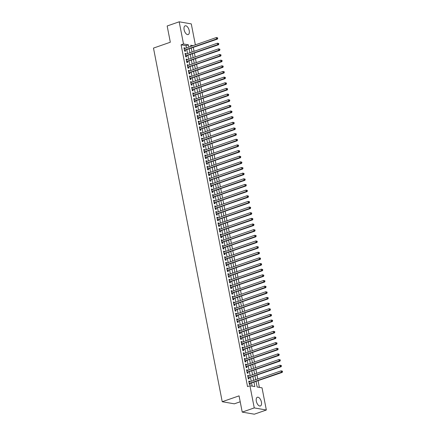 <?xml version="1.0" encoding="UTF-8"?>
<svg xmlns="http://www.w3.org/2000/svg" width="436" height="436" viewBox="0 0 436 436"><rect width="100%" height="100%" fill="white"/><g stroke="black" fill="none" stroke-linecap="round" stroke-linejoin="round"><path stroke-width="0.65" d="M256.319 401.175A4.616 2.354 -109.2 0 1 257.349 397.256A4.616 2.354 -109.2 0 1 261.42 402.063A4.616 2.354 -109.2 0 1 260.385 405.976A4.616 2.354 -109.2 0 1 256.319 401.175M184.117 29.752A4.616 2.354 -109.2 0 1 185.153 25.833A4.616 2.354 -109.2 0 1 189.219 30.634A4.616 2.354 -109.2 0 1 188.189 34.553A4.616 2.354 -109.2 0 1 184.117 29.752M240.214 401.774L234.323 403.823L222.224 401.72L153.488 48.091L170.323 42.227L167.168 25.986L179.196 21.8L191.29 23.898L195.366 44.848M259.376 387.381L258.096 380.792M257.741 378.982L257 375.14M256.646 373.33L255.899 369.494M255.545 367.679L254.804 363.842M254.45 362.033L253.703 358.196M253.354 356.381L252.608 352.544M252.253 350.735L251.507 346.898M251.158 345.083L250.411 341.246M250.057 339.437L249.31 335.6M248.961 333.785L248.215 329.948M247.861 328.139L247.114 324.302M246.765 322.487L246.018 318.651M245.664 316.841L244.918 313.004M244.569 311.19L243.822 307.353M243.468 305.543L242.721 301.707M242.372 299.892L241.626 296.055M241.272 294.245L240.525 290.409M240.176 288.594L239.429 284.757M239.075 282.948L238.329 279.111M237.98 277.296L237.233 273.459M236.879 271.65L236.132 267.813M235.783 265.998L235.037 262.161M234.682 260.352L233.941 256.515M233.587 254.7L232.84 250.864M232.486 249.054L231.745 245.212M231.391 243.402L230.644 239.566M230.29 237.756L229.549 233.914M229.194 232.105L228.448 228.268M228.099 226.453L227.352 222.616M226.998 220.807L226.251 216.97M225.903 215.155L225.156 211.318M224.802 209.509L224.055 205.672M223.706 203.857L222.96 200.02M222.605 198.211L221.859 194.374M221.51 192.559L220.763 188.723M220.409 186.913L219.662 183.076M219.313 181.262L218.567 177.425M218.213 175.615L217.466 171.779M217.117 169.964L216.37 166.127M216.016 164.318L215.27 160.481M214.921 158.666L214.174 154.829M213.82 153.02L213.073 149.183M212.724 147.368L211.978 143.531M211.624 141.722L210.877 137.885M210.528 136.07L209.781 132.233M209.427 130.424L208.686 126.587M208.332 124.772L207.585 120.936M207.231 119.126L206.49 115.289M206.135 113.474L205.389 109.638M205.034 107.828L204.293 103.991M203.939 102.177L203.192 98.34M202.838 96.53L202.097 92.688M201.743 90.879L200.996 87.042M200.647 85.233L199.901 81.39M199.546 79.581L198.8 75.744M198.451 73.929L197.704 70.092M197.35 68.283L196.603 64.446M196.255 62.631L195.508 58.795M195.154 56.985L194.407 53.148M194.058 51.334L193.311 47.497M256.063 381.5L257.131 386.988L262.036 387.838L266.341 410.014L254.248 407.911L249.937 385.74L254.842 386.59L253.992 382.219M254.248 407.911L242.22 412.102L254.319 414.2L266.341 410.014M249.681 381.789L249.566 381.2L248.749 381.059L249.408 384.448L250.226 384.59L250.035 383.598M248.58 376.137L248.466 375.549L247.648 375.407L248.307 378.797L249.125 378.938L248.934 377.952M247.485 370.491L247.37 369.902L246.553 369.761L247.212 373.145L248.03 373.292L247.839 372.3M246.384 364.839L246.269 364.251L245.452 364.109L246.111 367.499L246.929 367.641L246.738 366.654M245.288 359.193L245.174 358.605L244.356 358.463L245.016 361.847L245.833 361.994L245.642 361.003M244.187 353.542L244.073 352.953L243.255 352.811L243.915 356.201L244.732 356.343L244.542 355.356M243.092 347.895L242.977 347.307L242.16 347.165L242.819 350.549L243.637 350.691L243.446 349.705M241.996 342.244L241.882 341.655L241.064 341.513L241.718 344.903L242.536 345.045L242.345 344.058M240.895 336.597L240.781 336.009L239.964 335.862L240.623 339.252L241.44 339.393L241.25 338.407M239.8 330.946L239.686 330.357L238.868 330.216L239.522 333.605L240.34 333.747L240.149 332.761M238.699 325.3L238.585 324.706L237.767 324.564L238.427 327.954L239.244 328.095L239.053 327.109M237.604 319.648L237.489 319.059L236.672 318.918L237.331 322.308L238.143 322.449L237.952 321.457M236.503 314.002L236.388 313.408L235.571 313.266L236.23 316.656L237.048 316.798L236.857 315.811M235.407 308.35L235.293 307.762L234.475 307.62L235.135 311.01L235.952 311.151L235.756 310.16M234.306 302.698L234.192 302.11L233.374 301.968L234.034 305.358L234.851 305.5L234.661 304.513M233.211 297.052L233.097 296.464L232.279 296.322L232.938 299.712L233.756 299.854L233.56 298.862M232.11 291.401L231.996 290.812L231.178 290.67L231.838 294.06L232.655 294.202L232.464 293.215M231.015 285.754L230.9 285.166L230.083 285.024L230.742 288.414L231.56 288.556L231.363 287.564M229.914 280.103L229.799 279.514L228.982 279.372L229.641 282.762L230.459 282.904L230.268 281.918M228.818 274.457L228.704 273.868L227.886 273.726L228.546 277.116L229.363 277.258L229.167 276.266M227.717 268.805L227.603 268.216L226.785 268.075L227.445 271.465L228.262 271.606L228.072 270.62M226.622 263.159L226.507 262.57L225.69 262.428L226.349 265.818L227.167 265.96L226.971 264.968M225.521 257.507L225.407 256.918L224.589 256.777L225.249 260.167L226.066 260.308L225.875 259.322M224.426 251.861L224.311 251.272L223.494 251.131L224.153 254.52L224.971 254.662L224.774 253.67M223.325 246.209L223.21 245.621L222.393 245.479L223.052 248.869L223.87 249.011L223.679 248.024M222.229 240.563L222.115 239.974L221.297 239.833L221.957 243.223L222.774 243.364L222.583 242.372M221.128 234.911L221.014 234.323L220.196 234.181L220.856 237.571L221.673 237.713L221.483 236.726M220.033 229.265L219.918 228.677L219.101 228.535L219.76 231.925L220.578 232.066L220.387 231.075M218.932 223.614L218.818 223.025L218 222.883L218.659 226.273L219.477 226.415L219.286 225.428M217.837 217.967L217.722 217.379L216.905 217.237L217.564 220.621L218.382 220.769L218.191 219.777M216.741 212.316L216.627 211.727L215.809 211.585L216.463 214.975L217.281 215.117L217.09 214.131M215.64 206.669L215.526 206.081L214.708 205.939L215.368 209.324L216.185 209.465L215.994 208.479M214.545 201.018L214.43 200.429L213.613 200.288L214.267 203.677L215.084 203.819L214.894 202.833M213.444 195.372L213.329 194.783L212.512 194.636L213.171 198.026L213.989 198.167L213.798 197.181M212.348 189.72L212.234 189.131L211.416 188.99L212.07 192.38L212.888 192.521L212.697 191.535M211.247 184.074L211.133 183.48L210.316 183.338L210.975 186.728L211.792 186.87L211.602 185.883M210.152 178.422L210.038 177.834L209.22 177.692L209.88 181.082L210.697 181.223L210.501 180.232M209.051 172.776L208.937 172.182L208.119 172.04L208.779 175.43L209.596 175.572L209.405 174.585M207.956 167.124L207.841 166.536L207.024 166.394L207.683 169.784L208.501 169.926L208.304 168.934M206.855 161.473L206.74 160.884L205.923 160.742L206.582 164.132L207.4 164.274L207.209 163.287M205.759 155.826L205.645 155.238L204.827 155.096L205.487 158.486L206.304 158.628L206.108 157.636M204.658 150.175L204.544 149.586L203.726 149.444L204.386 152.834L205.203 152.976L205.013 151.99M203.563 144.529L203.449 143.94L202.631 143.798L203.29 147.188L204.108 147.33L203.912 146.338M202.462 138.877L202.348 138.288L201.53 138.147L202.19 141.537L203.007 141.678L202.816 140.692M201.367 133.231L201.252 132.642L200.435 132.5L201.094 135.89L201.912 136.032L201.715 135.04M200.266 127.579L200.151 126.99L199.334 126.849L199.993 130.239L200.811 130.38L200.62 129.394M199.17 121.933L199.056 121.344L198.238 121.203L198.898 124.592L199.715 124.734L199.519 123.742M198.069 116.281L197.955 115.693L197.137 115.551L197.797 118.941L198.614 119.083L198.424 118.096M196.974 110.635L196.859 110.046L196.042 109.905L196.701 113.295L197.519 113.436L197.328 112.444M195.873 104.983L195.759 104.395L194.941 104.253L195.601 107.643L196.418 107.785L196.227 106.798M194.778 99.337L194.663 98.749L193.846 98.607L194.505 101.997L195.323 102.138L195.132 101.147M193.677 93.686L193.562 93.097L192.745 92.955L193.404 96.345L194.222 96.487L194.031 95.5M192.581 88.039L192.467 87.451L191.649 87.309L192.309 90.699L193.126 90.841L192.935 89.849M191.48 82.388L191.366 81.799L190.548 81.657L191.208 85.047L192.025 85.189L191.835 84.203M190.385 76.741L190.27 76.153L189.453 76.011L190.112 79.396L190.93 79.543L190.739 78.551M189.289 71.09L189.175 70.501L188.357 70.359L189.011 73.749L189.829 73.891L189.638 72.905M188.189 65.444L188.074 64.855L187.257 64.713L187.916 68.098L188.734 68.245L188.543 67.253M187.093 59.792L186.979 59.203L186.161 59.062L186.815 62.452L187.633 62.593L187.442 61.607M185.992 54.146L185.878 53.557L185.06 53.415L185.72 56.8L186.537 56.942L186.346 55.955M186.45 47.955L186.003 45.66L181.098 44.81L247.528 386.574L249.937 385.74M252.182 386.127L251.588 383.059M251.234 381.244L250.487 377.407M250.133 375.598L249.392 371.761M249.038 369.946L248.291 366.109M247.937 364.3L247.196 360.463M246.841 358.648L246.095 354.811M245.746 353.002L244.999 349.165M244.645 347.35L243.898 343.514M243.55 341.704L242.803 337.867M242.449 336.052L241.702 332.216M241.353 330.406L240.607 326.569M240.252 324.755L239.506 320.918M239.157 319.108L238.41 315.272M238.056 313.457L237.309 309.62M236.961 307.811L236.214 303.974M235.86 302.159L235.113 298.322M234.764 296.513L234.018 292.676M233.663 290.861L232.917 287.024M232.568 285.215L231.821 281.378M231.467 279.563L230.72 275.726M230.371 273.917L229.625 270.08M229.271 268.265L228.524 264.429M228.175 262.619L227.429 258.782M227.074 256.968L226.333 253.131M225.979 251.321L225.232 247.479M224.878 245.67L224.137 241.833M223.782 240.023L223.036 236.181M222.682 234.372L221.94 230.535M221.586 228.72L220.839 224.883M220.491 223.074L219.744 219.237M219.39 217.422L218.643 213.585M218.294 211.776L217.548 207.939M217.193 206.124L216.447 202.288M216.098 200.478L215.351 196.641M214.997 194.827L214.25 190.99M213.902 189.18L213.155 185.344M212.801 183.529L212.054 179.692M211.705 177.883L210.959 174.046M210.604 172.231L209.858 168.394M209.509 166.585L208.762 162.748M208.408 160.933L207.661 157.096M207.313 155.287L206.566 151.45M206.212 149.635L205.465 145.798M205.116 143.989L204.37 140.152M204.015 138.337L203.269 134.501M202.92 132.691L202.173 128.854M201.819 127.04L201.078 123.203M200.724 121.393L199.977 117.556M199.623 115.742L198.881 111.905M198.527 110.095L197.78 106.253M197.426 104.444L196.685 100.607M196.331 98.798L195.584 94.955M195.235 93.146L194.489 89.309M194.134 87.494L193.388 83.658M193.039 81.848L192.292 78.011M191.938 76.196L191.191 72.36M190.843 70.55L190.096 66.713M189.742 64.899L188.995 61.062M188.646 59.252L187.9 55.416M187.545 53.601L186.799 49.764M184.897 48.494L184.782 47.906L183.965 47.764L184.624 51.154L185.442 51.295L185.245 50.309M242.22 412.102L239.064 395.861L222.224 401.72M181.098 44.81L183.502 43.971L179.196 21.8M188.853 47.115L188.406 44.826L183.502 43.971M253.638 380.41L252.891 376.573M252.542 374.758L251.795 370.922M251.441 369.112L250.695 365.275M250.346 363.461L249.599 359.624M249.245 357.814L248.504 353.978M248.149 352.163L247.403 348.326M247.049 346.516L246.307 342.68M245.953 340.865L245.206 337.028M244.852 335.219L244.111 331.382M243.757 329.567L243.01 325.73M242.656 323.921L241.915 320.084M241.56 318.269L240.814 314.432M240.465 312.623L239.718 308.781M239.364 306.971L238.617 303.134M238.269 301.325L237.522 297.483M237.168 295.673L236.421 291.837M236.072 290.022L235.326 286.185M234.971 284.376L234.225 280.539M233.876 278.724L233.129 274.887M232.775 273.078L232.028 269.241M231.68 267.426L230.933 263.589M230.579 261.78L229.832 257.943M229.483 256.128L228.737 252.291M228.382 250.482L227.636 246.645M227.287 244.83L226.54 240.994M226.186 239.184L225.439 235.347M225.09 233.533L224.344 229.696M223.99 227.886L223.243 224.05M222.894 222.235L222.147 218.398M221.793 216.588L221.052 212.752M220.698 210.937L219.951 207.1M219.597 205.291L218.856 201.454M218.501 199.639L217.755 195.802M217.4 193.993L216.659 190.156M216.305 188.341L215.558 184.504M215.21 182.695L214.463 178.858M214.109 177.043L213.362 173.206M213.013 171.397L212.267 167.555M211.912 165.745L211.166 161.909M210.817 160.099L210.07 156.257M209.716 154.448L208.969 150.611M208.621 148.796L207.874 144.959M207.52 143.15L206.773 139.313M206.424 137.498L205.678 133.661M205.323 131.852L204.577 128.015M204.228 126.2L203.481 122.363M203.127 120.554L202.38 116.717M202.032 114.902L201.285 111.066M200.931 109.256L200.184 105.419M199.835 103.605L199.089 99.768M198.734 97.958L197.988 94.121M197.639 92.307L196.892 88.47M196.538 86.66L195.797 82.824M195.442 81.009L194.696 77.172M194.342 75.363L193.6 71.526M193.246 69.711L192.499 65.874M192.145 64.065L191.404 60.228M191.05 58.413L190.303 54.576M189.954 52.767L189.208 48.93M193.099 45.638L190.696 45.224L190.924 46.396M191.279 48.205L192.025 52.042M192.374 53.857L193.121 57.694M193.475 59.503L194.222 63.34M194.57 65.155L195.317 68.992M195.671 70.801L196.413 74.638M196.767 76.453L197.513 80.289M197.868 82.099L198.609 85.936M198.963 87.75L199.71 91.587M200.064 93.397L200.805 97.233M201.16 99.048L201.906 102.885M202.26 104.695L203.002 108.537M203.356 110.346L204.103 114.183M204.451 115.992L205.198 119.835M205.552 121.644L206.299 125.481M206.648 127.296L207.394 131.132M207.749 132.942L208.495 136.779M208.844 138.594L209.591 142.43M209.945 144.24L210.692 148.077M211.04 149.891L211.787 153.728M212.141 155.538L212.888 159.374M213.237 161.189L213.983 165.026M214.338 166.835L215.084 170.672M215.433 172.487L216.18 176.324M216.534 178.133L217.281 181.97M217.629 183.785L218.376 187.622M218.73 189.431L219.477 193.268M219.826 195.083L220.572 198.92M220.927 200.729L221.673 204.566M222.022 206.381L222.769 210.217M223.123 212.027L223.864 215.864M224.218 217.678L224.965 221.515M225.319 223.325L226.061 227.161M226.415 228.976L227.161 232.813M227.516 234.623L228.257 238.459M228.611 240.274L229.358 244.111M229.707 245.92L230.453 249.757M230.808 251.572L231.554 255.409M231.903 257.218L232.65 261.06M233.004 262.87L233.751 266.707M234.099 268.516L234.846 272.358M235.2 274.168L235.947 278.005M236.296 279.819L237.042 283.656M237.397 285.466L238.143 289.302M238.492 291.117L239.239 294.954M239.593 296.763L240.34 300.6M240.688 302.415L241.435 306.252M241.789 308.061L242.536 311.898M242.885 313.713L243.631 317.55M243.986 319.359L244.732 323.196M245.081 325.011L245.828 328.848M246.182 330.657L246.929 334.494M247.277 336.309L248.024 340.145M248.378 341.955L249.12 345.792M249.474 347.606L250.22 351.443M250.575 353.253L251.316 357.089M251.67 358.904L252.417 362.741M252.771 364.55L253.512 368.387M253.866 370.202L254.613 374.039M254.962 375.848L255.709 379.685M186.003 45.66L188.406 44.826M184.041 48.162L184.782 47.906M185.137 53.813L185.878 53.557M186.237 59.459L186.979 59.203M187.333 65.111L188.074 64.855M188.434 70.757L189.175 70.501M189.529 76.409L190.27 76.153M190.63 82.055L191.366 81.799M191.726 87.707L192.467 87.451M192.826 93.353L193.562 93.097M193.922 99.005L194.663 98.749M195.023 104.651L195.759 104.395M196.118 110.303L196.859 110.046M197.219 115.954L197.955 115.693M198.315 121.6L199.056 121.344M199.416 127.252L200.151 126.99M200.511 132.898L201.252 132.642M201.612 138.55L202.348 138.288M202.707 144.196L203.449 143.94M203.803 149.848L204.544 149.586M204.904 155.494L205.645 155.238M205.999 161.146L206.74 160.884M207.1 166.792L207.841 166.536M208.195 172.443L208.937 172.182M209.296 178.09L210.038 177.834M210.392 183.741L211.133 183.48M211.493 189.388L212.234 189.131M212.588 195.039L213.329 194.783M213.689 200.685L214.43 200.429M214.785 206.337L215.526 206.081M215.885 211.983L216.627 211.727M216.981 217.635L217.722 217.379M218.082 223.281L218.818 223.025M219.177 228.933L219.918 228.677M220.278 234.579L221.014 234.323M221.374 240.231L222.115 239.974M222.474 245.877L223.21 245.621M223.57 251.528L224.311 251.272M224.671 257.18L225.407 256.918M225.766 262.826L226.507 262.57M226.867 268.478L227.603 268.216M227.963 274.124L228.704 273.868M229.064 279.776L229.799 279.514M230.159 285.422L230.9 285.166M231.254 291.074L231.996 290.812M232.355 296.72L233.097 296.464M233.451 302.371L234.192 302.11M234.552 308.018L235.293 307.762M235.647 313.669L236.388 313.408M236.748 319.315L237.489 319.059M237.843 324.967L238.585 324.706M238.944 330.613L239.686 330.357M240.04 336.265L240.781 336.009M241.141 341.911L241.882 341.655M242.236 347.563L242.977 347.307M243.337 353.209L244.073 352.953M244.433 358.861L245.174 358.605M245.533 364.507L246.269 364.251M246.629 370.159L247.37 369.902M247.73 375.805L248.466 375.549M248.825 381.456L249.566 381.2M184.472 50.374L217.433 39.098L216.616 38.957L184.428 50.167M217.4 38.357L216.616 38.957L216.338 37.545L217.619 37.85L217.292 37.796L217.4 38.357L217.728 38.417L217.619 37.85M184.155 48.75L216.338 37.545L217.292 37.796M184.864 50.44A0.594 0.491 -80.1 0 0 184.69 50.543L184.532 50.69M217.433 39.098L217.728 38.417M185.567 56.021L218.529 44.75L217.711 44.608L185.529 55.813M218.501 44.009L217.711 44.608L217.439 43.191L218.719 43.496L218.392 43.442L218.501 44.009L218.828 44.063L218.719 43.496M185.251 54.402L217.439 43.191L218.392 43.442M185.959 56.091A0.594 0.491 -80.1 0 0 185.791 56.195L185.627 56.337M218.529 44.75L218.828 44.063M186.668 61.672L219.624 50.396L218.812 50.254L186.624 61.465M219.597 49.655L218.812 50.254L218.534 48.843L219.815 49.148L219.488 49.094L219.597 49.655L219.924 49.715L219.815 49.148M186.352 60.048L218.534 48.843L219.488 49.094M187.06 61.738A0.594 0.491 -80.1 0 0 186.886 61.841L186.728 61.988M219.624 50.396L219.924 49.715M187.763 67.318L220.725 56.048L219.908 55.906L187.725 67.111M220.698 55.307L219.908 55.906L219.635 54.489L220.91 54.8L220.583 54.74L220.698 55.307L221.025 55.361L220.91 54.8M187.447 65.7L219.635 54.489L220.583 54.74M188.156 67.389A0.594 0.491 -80.1 0 0 187.987 67.493L187.823 67.635M220.725 56.048L221.025 55.361M188.864 72.97L221.82 61.694L221.003 61.552L188.821 72.763M221.793 60.953L221.003 61.552L220.73 60.141L222.011 60.446L221.684 60.391L221.793 60.953L222.12 61.013L222.011 60.446M188.548 71.346L220.73 60.141L221.684 60.391M189.257 73.035A0.594 0.491 -80.1 0 0 189.082 73.139L188.924 73.286M221.82 61.694L222.12 61.013M189.96 78.616L222.921 67.346L222.104 67.204L189.922 78.409M222.894 66.604L222.104 67.204L221.831 65.792L223.107 66.098L222.78 66.038L222.894 66.604L223.221 66.659L223.107 66.098M189.644 76.998L221.831 65.792L222.78 66.038M190.352 78.687A0.594 0.491 -80.1 0 0 190.183 78.791L190.02 78.932M222.921 67.346L223.221 66.659M191.061 84.268L224.017 72.992L223.199 72.85L191.017 84.061M223.99 72.251L223.199 72.85L222.927 71.439L224.208 71.744L223.881 71.689L223.99 72.251L224.317 72.311L224.208 71.744M190.745 82.644L222.927 71.439L223.881 71.689M191.453 84.333A0.594 0.491 -80.1 0 0 191.279 84.437L191.121 84.584M224.017 72.992L224.317 72.311M192.156 89.914L225.118 78.644L224.3 78.502L192.118 89.707M225.09 77.902L224.3 78.502L224.028 77.09L225.303 77.395L224.976 77.336L225.09 77.902L225.417 77.957L225.303 77.395M191.84 88.295L224.028 77.09L224.976 77.336M192.549 89.985A0.594 0.491 -80.1 0 0 192.374 90.089L192.216 90.23M225.118 78.644L225.417 77.957M193.252 95.566L226.213 84.29L225.396 84.148L193.213 95.359M226.186 83.549L225.396 84.148L225.123 82.736L226.404 83.042L226.077 82.987L226.186 83.549L226.513 83.608L226.404 83.042M192.941 93.947L225.123 82.736L226.077 82.987M193.644 95.631A0.594 0.491 -80.1 0 0 193.475 95.735L193.317 95.882M226.213 84.29L226.513 83.608M194.352 101.212L227.314 89.941L226.497 89.8L194.314 101.005M227.281 89.2L226.497 89.8L226.219 88.388L227.499 88.693L227.172 88.633L227.281 89.2L227.608 89.255L227.499 88.693M194.036 99.593L226.219 88.388L227.172 88.633M194.745 101.283A0.594 0.491 -80.1 0 0 194.57 101.386L194.412 101.528M227.314 89.941L227.608 89.255M195.448 106.864L228.41 95.588L227.592 95.446L195.41 106.657M228.382 94.846L227.592 95.446L227.32 94.034L228.6 94.34L228.273 94.285L228.382 94.846L228.709 94.906L228.6 94.34M195.137 105.245L227.32 94.034L228.273 94.285M195.84 106.929A0.594 0.491 -80.1 0 0 195.671 107.033L195.513 107.18M228.41 95.588L228.709 94.906M196.549 112.51L229.51 101.239L228.693 101.098L196.511 112.303M229.478 100.498L228.693 101.098L228.415 99.686L229.696 99.991L229.369 99.931L229.478 100.498L229.805 100.553L229.696 99.991M196.233 110.891L228.415 99.686L229.369 99.931M196.941 112.581A0.594 0.491 -80.1 0 0 196.767 112.684L196.609 112.826M229.51 101.239L229.805 100.553M197.644 118.161L230.606 106.885L229.788 106.744L197.606 117.954M230.579 106.144L229.788 106.744L229.516 105.332L230.797 105.637L230.47 105.583L230.579 106.144L230.906 106.204L230.797 105.637M197.334 116.543L229.516 105.332L230.47 105.583M198.037 118.227A0.594 0.491 -80.1 0 0 197.868 118.33L197.71 118.478M230.606 106.885L230.906 106.204M198.745 123.808L231.707 112.537L230.889 112.395L198.702 123.601M231.674 111.796L230.889 112.395L230.611 110.984L231.892 111.289L231.565 111.229L231.674 111.796L232.001 111.85L231.892 111.289M198.429 122.189L230.611 110.984L231.565 111.229M199.138 123.879A0.594 0.491 -80.1 0 0 198.963 123.982L198.805 124.124M231.707 112.537L232.001 111.85M199.841 129.459L232.802 118.183L231.985 118.042L199.802 129.252M232.775 117.442L231.985 118.042L231.712 116.63L232.993 116.935L232.666 116.881L232.775 117.442L233.102 117.502L232.993 116.935M199.53 127.841L231.712 116.63L232.666 116.881M200.233 129.525A0.594 0.491 -80.1 0 0 200.064 129.628L199.906 129.775M232.802 118.183L233.102 117.502M200.942 135.106L233.903 123.835L233.086 123.693L200.898 134.898M233.87 123.094L233.086 123.693L232.808 122.282L234.088 122.587L233.761 122.527L233.87 123.094L234.197 123.148L234.088 122.587M200.625 133.487L232.808 122.282L233.761 122.527M201.334 135.176A0.594 0.491 -80.1 0 0 201.16 135.28L201.001 135.422M233.903 123.835L234.197 123.148M202.037 140.757L234.999 129.481L234.181 129.339L201.999 140.55M234.971 128.74L234.181 129.339L233.909 127.928L235.189 128.233L234.862 128.179L234.971 128.74L235.298 128.8L235.189 128.233M201.726 139.139L233.909 127.928L234.862 128.179M202.429 140.823A0.594 0.491 -80.1 0 0 202.26 140.926L202.102 141.073M234.999 129.481L235.298 128.8M203.138 146.403L236.099 135.133L235.282 134.991L203.094 146.196M236.067 134.392L235.282 134.991L235.004 133.579L236.285 133.885L235.958 133.825L236.067 134.392L236.394 134.446L236.285 133.885M202.822 144.785L235.004 133.579L235.958 133.825M203.53 146.474A0.594 0.491 -80.1 0 0 203.356 146.578L203.198 146.719M236.099 135.133L236.394 134.446M204.233 152.055L237.195 140.779L236.377 140.637L204.195 151.848M237.168 140.043L236.377 140.637L236.105 139.226L237.386 139.531L237.059 139.476L237.168 140.043L237.495 140.098L237.386 139.531M203.923 150.436L236.105 139.226L237.059 139.476M204.626 152.12A0.594 0.491 -80.1 0 0 204.457 152.224L204.299 152.371M237.195 140.779L237.495 140.098M205.334 157.707L238.296 146.431L237.478 146.289L205.291 157.494M238.263 145.689L237.478 146.289L237.2 144.877L238.481 145.183L238.154 145.123L238.263 145.689L238.59 145.744L238.481 145.183M205.018 156.083L237.2 144.877L238.154 145.123M205.727 157.772A0.594 0.491 -80.1 0 0 205.552 157.876L205.394 158.017M238.296 146.431L238.59 145.744M206.43 163.353L239.391 152.077L238.574 151.935L206.392 163.146M239.364 151.341L238.574 151.935L238.301 150.524L239.582 150.829L239.255 150.774L239.364 151.341L239.691 151.396L239.582 150.829M206.114 161.734L238.301 150.524L239.255 150.774M206.822 163.424A0.594 0.491 -80.1 0 0 206.653 163.522L206.49 163.669M239.391 152.077L239.691 151.396M207.531 169.005L240.492 157.728L239.675 157.587L207.487 168.792M240.459 156.987L239.675 157.587L239.397 156.175L240.677 156.48L240.35 156.42L240.459 156.987L240.786 157.047L240.677 156.48M207.214 167.38L239.397 156.175L240.35 156.42M207.923 169.07A0.594 0.491 -80.1 0 0 207.749 169.173L207.59 169.315M240.492 157.728L240.786 157.047M208.626 174.651L241.588 163.38L240.77 163.233L208.588 174.444M241.56 162.639L240.77 163.233L240.498 161.821L241.778 162.127L241.451 162.072L241.56 162.639L241.887 162.693L241.778 162.127M208.31 173.032L240.498 161.821L241.451 162.072M209.018 174.722A0.594 0.491 -80.1 0 0 208.849 174.825L208.686 174.967M241.588 163.38L241.887 162.693M209.727 180.302L242.689 169.026L241.871 168.885L209.683 180.09M242.656 168.285L241.871 168.885L241.593 167.473L242.874 167.778L242.547 167.718L242.656 168.285L242.983 168.345L242.874 167.778M209.411 178.678L241.593 167.473L242.547 167.718M210.119 180.368A0.594 0.491 -80.1 0 0 209.945 180.471L209.787 180.613M242.689 169.026L242.983 168.345M210.822 185.949L243.784 174.678L242.966 174.536L210.784 185.741M243.757 173.937L242.966 174.536L242.694 173.119L243.975 173.424L243.648 173.37L243.757 173.937L244.084 173.991L243.975 173.424M210.506 184.33L242.694 173.119L243.648 173.37M211.215 186.019A0.594 0.491 -80.1 0 0 211.046 186.123L210.882 186.265M243.784 174.678L244.084 173.991M211.923 191.6L244.885 180.324L244.067 180.182L211.88 191.388M244.852 179.583L244.067 180.182L243.789 178.771L245.07 179.076L244.743 179.022L244.852 179.583L245.179 179.643L245.07 179.076M211.607 189.976L243.789 178.771L244.743 179.022M212.316 191.666A0.594 0.491 -80.1 0 0 212.141 191.769L211.983 191.911M244.885 180.324L245.179 179.643M213.019 197.246L245.98 185.976L245.163 185.834L212.981 197.039M245.953 185.235L245.163 185.834L244.89 184.417L246.166 184.722L245.839 184.668L245.953 185.235L246.28 185.289L246.166 184.722M212.703 195.628L244.89 184.417L245.839 184.668M213.411 197.317A0.594 0.491 -80.1 0 0 213.242 197.421L213.079 197.563M245.98 185.976L246.28 185.289M214.12 202.898L247.076 191.622L246.258 191.48L214.076 202.691M247.049 190.881L246.258 191.48L245.986 190.069L247.267 190.374L246.94 190.319L247.049 190.881L247.376 190.941L247.267 190.374M213.804 201.274L245.986 190.069L246.94 190.319M214.512 202.963A0.594 0.491 -80.1 0 0 214.338 203.067L214.18 203.214M247.076 191.622L247.376 190.941M215.215 208.544L248.177 197.274L247.359 197.132L215.177 208.337M248.149 196.532L247.359 197.132L247.087 195.715L248.362 196.02L248.035 195.966L248.149 196.532L248.476 196.587L248.362 196.02M214.899 206.926L247.087 195.715L248.035 195.966M215.607 208.615A0.594 0.491 -80.1 0 0 215.439 208.719L215.275 208.86M248.177 197.274L248.476 196.587M216.316 214.196L249.272 202.92L248.455 202.778L216.272 213.989M249.245 202.179L248.455 202.778L248.182 201.367L249.463 201.672L249.136 201.617L249.245 202.179L249.572 202.239L249.463 201.672M216 212.572L248.182 201.367L249.136 201.617M216.708 214.261A0.594 0.491 -80.1 0 0 216.534 214.365L216.376 214.512M249.272 202.92L249.572 202.239M217.411 219.842L250.373 208.572L249.555 208.43L217.373 219.635M250.346 207.83L249.555 208.43L249.283 207.018L250.558 207.323L250.231 207.264L250.346 207.83L250.673 207.885L250.558 207.323M217.095 218.223L249.283 207.018L250.231 207.264M217.804 219.913A0.594 0.491 -80.1 0 0 217.629 220.017L217.471 220.158M250.373 208.572L250.673 207.885M218.512 225.494L251.468 214.218L250.651 214.076L218.469 225.287M251.441 213.477L250.651 214.076L250.378 212.664L251.659 212.97L251.332 212.915L251.441 213.477L251.768 213.536L251.659 212.97M218.196 223.87L250.378 212.664L251.332 212.915M218.899 225.559A0.594 0.491 -80.1 0 0 218.73 225.663L218.572 225.81M251.468 214.218L251.768 213.536M219.608 231.14L252.569 219.869L251.752 219.728L219.57 230.933M252.542 219.128L251.752 219.728L251.479 218.316L252.755 218.621L252.428 218.561L252.542 219.128L252.869 219.183L252.755 218.621M219.292 229.521L251.479 218.316L252.428 218.561M220 231.211A0.594 0.491 -80.1 0 0 219.826 231.314L219.668 231.456M252.569 219.869L252.869 219.183M220.703 236.792L253.665 225.516L252.847 225.374L220.665 236.585M253.638 224.774L252.847 225.374L252.575 223.962L253.856 224.268L253.529 224.213L253.638 224.774L253.965 224.834L253.856 224.268M220.393 235.173L252.575 223.962L253.529 224.213M221.096 236.857A0.594 0.491 -80.1 0 0 220.927 236.961L220.769 237.108M253.665 225.516L253.965 224.834M221.804 242.438L254.766 231.167L253.948 231.025L221.766 242.231M254.733 230.426L253.948 231.025L253.67 229.614L254.951 229.919L254.624 229.859L254.733 230.426L255.06 230.481L254.951 229.919M221.488 240.819L253.67 229.614L254.624 229.859M222.197 242.509A0.594 0.491 -80.1 0 0 222.022 242.612L221.864 242.754M254.766 231.167L255.06 230.481M222.9 248.089L255.861 236.813L255.044 236.672L222.861 247.882M255.834 236.072L255.044 236.672L254.771 235.26L256.052 235.565L255.725 235.511L255.834 236.072L256.161 236.132L256.052 235.565M222.589 246.471L254.771 235.26L255.725 235.511M223.292 248.155A0.594 0.491 -80.1 0 0 223.123 248.258L222.965 248.406M255.861 236.813L256.161 236.132M224 253.736L256.962 242.465L256.145 242.323L223.957 253.529M256.929 241.724L256.145 242.323L255.867 240.912L257.147 241.217L256.82 241.157L256.929 241.724L257.256 241.778L257.147 241.217M223.684 252.117L255.867 240.912L256.82 241.157M224.393 253.806A0.594 0.491 -80.1 0 0 224.218 253.91L224.06 254.052M256.962 242.465L257.256 241.778M225.096 259.387L258.058 248.111L257.24 247.97L225.058 259.18M258.03 247.37L257.24 247.97L256.968 246.558L258.248 246.863L257.921 246.809L258.03 247.37L258.357 247.43L258.248 246.863M224.785 257.769L256.968 246.558L257.921 246.809M225.488 259.453A0.594 0.491 -80.1 0 0 225.319 259.556L225.161 259.703M258.058 248.111L258.357 247.43M226.197 265.034L259.158 253.763L258.341 253.621L226.153 264.826M259.126 253.022L258.341 253.621L258.063 252.21L259.344 252.515L259.017 252.455L259.126 253.022L259.453 253.076L259.344 252.515M225.881 263.415L258.063 252.21L259.017 252.455M226.589 265.104A0.594 0.491 -80.1 0 0 226.415 265.208L226.257 265.35M259.158 253.763L259.453 253.076M227.292 270.685L260.254 259.409L259.436 259.267L227.254 270.478M260.227 258.668L259.436 259.267L259.164 257.856L260.445 258.161L260.118 258.107L260.227 258.668L260.554 258.728L260.445 258.161M226.982 269.067L259.164 257.856L260.118 258.107M227.685 270.751A0.594 0.491 -80.1 0 0 227.516 270.854L227.358 271.001M260.254 259.409L260.554 258.728M228.393 276.331L261.355 265.061L260.537 264.919L228.35 276.124M261.322 264.32L260.537 264.919L260.259 263.507L261.54 263.813L261.213 263.753L261.322 264.32L261.649 264.374L261.54 263.813M228.077 274.713L260.259 263.507L261.213 263.753M228.786 276.402A0.594 0.491 -80.1 0 0 228.611 276.506L228.453 276.647M261.355 265.061L261.649 264.374M229.489 281.983L262.45 270.707L261.633 270.565L229.45 281.776M262.423 269.966L261.633 270.565L261.36 269.154L262.641 269.459L262.314 269.404L262.423 269.966L262.75 270.026L262.641 269.459M229.178 280.364L261.36 269.154L262.314 269.404M229.881 282.048A0.594 0.491 -80.1 0 0 229.712 282.152L229.554 282.299M262.45 270.707L262.75 270.026M230.59 287.629L263.551 276.359L262.734 276.217L230.546 287.422M263.518 275.617L262.734 276.217L262.456 274.805L263.736 275.111L263.409 275.051L263.518 275.617L263.845 275.672L263.736 275.111M230.273 286.011L262.456 274.805L263.409 275.051M230.982 287.7A0.594 0.491 -80.1 0 0 230.808 287.804L230.649 287.945M263.551 276.359L263.845 275.672M231.685 293.281L264.647 282.005L263.829 281.863L231.647 293.074M264.619 281.269L263.829 281.863L263.557 280.452L264.837 280.757L264.51 280.702L264.619 281.269L264.946 281.324L264.837 280.757M231.369 291.662L263.557 280.452L264.51 280.702M232.077 293.346A0.594 0.491 -80.1 0 0 231.908 293.45L231.75 293.597M264.647 282.005L264.946 281.324M232.786 298.927L265.747 287.656L264.93 287.515L232.742 298.72M265.715 286.915L264.93 287.515L264.652 286.103L265.933 286.408L265.606 286.348L265.715 286.915L266.042 286.97L265.933 286.408M232.47 297.308L264.652 286.103L265.606 286.348M233.178 298.998A0.594 0.491 -80.1 0 0 233.004 299.101L232.846 299.243M265.747 287.656L266.042 286.97M233.881 304.579L266.843 293.303L266.025 293.161L233.843 304.372M266.816 292.567L266.025 293.161L265.753 291.749L267.034 292.055L266.707 292L266.816 292.567L267.143 292.621L267.034 292.055M233.565 302.96L265.753 291.749L266.707 292M234.274 304.65A0.594 0.491 -80.1 0 0 234.105 304.748L233.941 304.895M266.843 293.303L267.143 292.621M234.982 310.23L267.944 298.954L267.126 298.813L234.939 310.018M267.911 298.213L267.126 298.813L266.848 297.401L268.129 297.706L267.802 297.646L267.911 298.213L268.238 298.268L268.129 297.706M234.666 308.606L266.848 297.401L267.802 297.646M235.375 310.296A0.594 0.491 -80.1 0 0 235.2 310.399L235.042 310.541M267.944 298.954L268.238 298.268M236.078 315.877L269.039 304.606L268.222 304.459L236.04 315.669M269.012 303.865L268.222 304.459L267.949 303.047L269.23 303.352L268.903 303.298L269.012 303.865L269.339 303.919L269.23 303.352M235.762 314.258L267.949 303.047L268.903 303.298M236.47 315.947A0.594 0.491 -80.1 0 0 236.301 316.051L236.138 316.193M269.039 304.606L269.339 303.919M237.179 321.528L270.14 310.252L269.323 310.11L237.135 321.316M270.107 309.511L269.323 310.11L269.045 308.699L270.325 309.004L269.998 308.944L270.107 309.511L270.434 309.571L270.325 309.004M236.862 319.904L269.045 308.699L269.998 308.944M237.571 321.594A0.594 0.491 -80.1 0 0 237.397 321.697L237.239 321.839M270.14 310.252L270.434 309.571M238.274 327.174L271.236 315.904L270.418 315.762L238.236 326.967M271.208 315.163L270.418 315.762L270.146 314.345L271.426 314.65L271.099 314.596L271.208 315.163L271.535 315.217L271.426 314.65M237.958 325.556L270.146 314.345L271.099 314.596M238.666 327.245A0.594 0.491 -80.1 0 0 238.497 327.349L238.334 327.49M271.236 315.904L271.535 315.217M239.375 332.826L272.331 321.55L271.514 321.408L239.331 332.613M272.304 320.809L271.514 321.408L271.241 319.997L272.522 320.302L272.195 320.242L272.304 320.809L272.631 320.869L272.522 320.302M239.059 331.202L271.241 319.997L272.195 320.242M239.767 332.891A0.594 0.491 -80.1 0 0 239.593 332.995L239.435 333.137M272.331 321.55L272.631 320.869M240.47 338.472L273.432 327.202L272.614 327.06L240.432 338.265M273.405 326.46L272.614 327.06L272.342 325.643L273.617 325.948L273.29 325.894L273.405 326.46L273.732 326.515L273.617 325.948M240.154 336.854L272.342 325.643L273.29 325.894M240.863 338.543A0.594 0.491 -80.1 0 0 240.694 338.647L240.53 338.788M273.432 327.202L273.732 326.515M241.571 344.124L274.527 332.848L273.71 332.706L241.528 343.917M274.5 332.107L273.71 332.706L273.437 331.295L274.718 331.6L274.391 331.545L274.5 332.107L274.827 332.167L274.718 331.6M241.255 342.5L273.437 331.295L274.391 331.545M241.964 344.189A0.594 0.491 -80.1 0 0 241.789 344.293L241.631 344.44M274.527 332.848L274.827 332.167M242.667 349.77L275.628 338.5L274.811 338.358L242.629 349.563M275.601 337.758L274.811 338.358L274.538 336.941L275.814 337.246L275.487 337.192L275.601 337.758L275.928 337.813L275.814 337.246M242.351 348.151L274.538 336.941L275.487 337.192M243.059 349.841A0.594 0.491 -80.1 0 0 242.89 349.945L242.727 350.086M275.628 338.5L275.928 337.813M243.768 355.422L276.724 344.146L275.906 344.004L243.724 355.215M276.697 343.405L275.906 344.004L275.634 342.592L276.915 342.898L276.588 342.843L276.697 343.405L277.024 343.464L276.915 342.898M243.452 353.798L275.634 342.592L276.588 342.843M244.155 355.487A0.594 0.491 -80.1 0 0 243.986 355.591L243.828 355.738M276.724 344.146L277.024 343.464M244.863 361.068L277.825 349.797L277.007 349.656L244.825 360.861M277.797 349.056L277.007 349.656L276.735 348.239L278.01 348.549L277.683 348.489L277.797 349.056L278.124 349.111L278.01 348.549M244.547 359.449L276.735 348.239L277.683 348.489M245.255 361.139A0.594 0.491 -80.1 0 0 245.081 361.242L244.923 361.384M277.825 349.797L278.124 349.111M245.959 366.72L278.92 355.444L278.103 355.302L245.92 366.513M278.893 354.702L278.103 355.302L277.83 353.89L279.111 354.196L278.784 354.141L278.893 354.702L279.22 354.762L279.111 354.196M245.648 365.096L277.83 353.89L278.784 354.141M246.351 366.785A0.594 0.491 -80.1 0 0 246.182 366.889L246.024 367.036M278.92 355.444L279.22 354.762M247.059 372.366L280.021 361.095L279.204 360.954L247.021 372.159M279.988 360.354L279.204 360.954L278.926 359.542L280.206 359.847L279.879 359.787L279.988 360.354L280.315 360.409L280.206 359.847M246.743 370.747L278.926 359.542L279.879 359.787M247.452 372.437A0.594 0.491 -80.1 0 0 247.277 372.54L247.119 372.682M280.021 361.095L280.315 360.409M248.155 378.017L281.116 366.741L280.299 366.6L248.117 377.81M281.089 366L280.299 366.6L280.026 365.188L281.307 365.493L280.98 365.439L281.089 366L281.416 366.06L281.307 365.493M247.844 376.393L280.026 365.188L280.98 365.439M248.547 378.083A0.594 0.491 -80.1 0 0 248.378 378.186L248.22 378.334M281.116 366.741L281.416 366.06M249.256 383.664L282.217 372.393L281.4 372.251L249.218 383.457M282.185 371.652L281.4 372.251L281.122 370.84L282.403 371.145L282.076 371.085L282.185 371.652L282.512 371.706L282.403 371.145M248.94 382.045L281.122 370.84L282.076 371.085M249.648 383.735A0.594 0.491 -80.1 0 0 249.474 383.838L249.316 383.98M282.217 372.393L282.512 371.706"/></g></svg>
